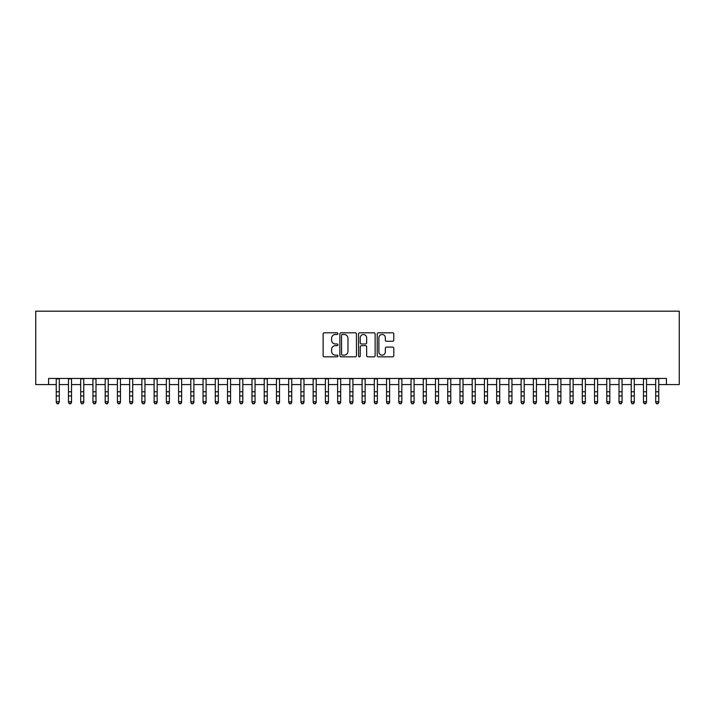 <?xml version="1.0" encoding="UTF-8"?>
<svg xmlns="http://www.w3.org/2000/svg" width="715" height="715" viewBox="0 0 715 715"><rect width="100%" height="100%" fill="white"/><g stroke="black" fill="none" stroke-linecap="round" stroke-linejoin="round"><path stroke-width="1.07" d="M337.927 333.646A0.84 0.84 0 0 0 337.087 332.806L324.324 332.806A1.198 1.198 0 0 0 323.126 334.012L323.126 355.623A1.198 1.198 0 0 0 324.324 356.83L337.087 356.83A0.84 0.84 0 0 0 337.927 355.99A0.84 0.84 0 0 0 337.087 355.141L335.433 355.141A3.843 3.843 0 0 1 331.59 351.306L331.59 349.501A3.843 3.843 0 0 1 335.433 345.658L337.087 345.658A0.84 0.84 0 0 0 337.927 344.818A0.84 0.84 0 0 0 337.087 343.978L335.433 343.978A3.843 3.843 0 0 1 331.59 340.134L331.59 338.329A3.843 3.843 0 0 1 335.433 334.495L337.087 334.495A0.84 0.84 0 0 0 337.927 333.646M392.598 341.278A1.198 1.198 0 0 0 393.795 340.072L393.795 334.012A1.198 1.198 0 0 0 392.598 332.806L378.423 332.806A1.198 1.198 0 0 0 377.225 334.012L377.225 355.623A1.198 1.198 0 0 0 378.423 356.83L392.598 356.83A1.198 1.198 0 0 0 393.795 355.623L393.795 348.303A1.198 1.198 0 0 0 392.598 347.097L386.529 347.097A1.198 1.198 0 0 0 385.331 348.303L385.331 351.932A3.209 3.209 0 0 1 382.114 355.141A3.209 3.209 0 0 1 378.905 351.932L378.905 337.703A3.209 3.209 0 0 1 382.114 334.495A3.209 3.209 0 0 1 385.331 337.703L385.331 340.072A1.198 1.198 0 0 0 386.529 341.278L392.598 341.278M48.593 384.581L48.593 378.458L666.407 378.458L666.407 384.581L679.25 384.581L679.25 311.177L35.75 311.177L35.75 384.581L56.244 384.581M356.445 334.012A1.198 1.198 0 0 0 355.248 332.806L341.082 332.806A1.198 1.198 0 0 0 339.875 334.012L339.875 355.623A1.198 1.198 0 0 0 341.082 356.83L355.248 356.83A1.198 1.198 0 0 0 356.445 355.623L356.445 334.012M359.752 332.806L373.918 332.806A1.198 1.198 0 0 1 375.125 334.012L375.125 355.623A1.198 1.198 0 0 1 373.918 356.83L367.859 356.83A1.198 1.198 0 0 1 366.652 355.623L366.652 346.855A1.198 1.198 0 0 0 365.454 345.658L361.433 345.658A1.198 1.198 0 0 0 360.235 346.855L360.235 355.99A0.84 0.84 0 0 1 359.395 356.83A0.84 0.84 0 0 1 358.555 355.99L358.555 334.012A1.198 1.198 0 0 1 359.752 332.806M59.3 384.581L68.479 384.581M71.536 384.581L80.706 384.581M83.771 384.581L92.941 384.581M95.998 384.581L105.177 384.581M108.233 384.581L117.412 384.581M120.469 384.581L129.647 384.581M132.704 384.581L141.883 384.581M144.939 384.581L154.109 384.581M157.175 384.581L166.345 384.581M169.401 384.581L178.58 384.581M181.637 384.581L190.816 384.581M193.872 384.581L203.051 384.581M206.108 384.581L215.278 384.581M218.343 384.581L227.513 384.581M230.57 384.581L239.748 384.581M242.805 384.581L251.984 384.581M255.041 384.581L264.219 384.581M267.276 384.581L276.455 384.581M279.511 384.581L288.681 384.581M291.747 384.581L300.917 384.581M303.973 384.581L313.152 384.581M316.209 384.581L325.388 384.581M328.444 384.581L337.623 384.581M340.68 384.581L349.85 384.581M352.915 384.581L362.085 384.581M365.151 384.581L374.32 384.581M377.377 384.581L386.556 384.581M389.612 384.581L398.791 384.581M401.848 384.581L411.027 384.581M414.083 384.581L423.253 384.581M426.319 384.581L435.489 384.581M438.545 384.581L447.724 384.581M450.781 384.581L459.959 384.581M463.016 384.581L472.195 384.581M475.252 384.581L484.43 384.581M487.487 384.581L496.657 384.581M499.722 384.581L508.892 384.581M511.949 384.581L521.128 384.581M524.184 384.581L533.363 384.581M536.42 384.581L545.599 384.581M548.655 384.581L557.825 384.581M560.891 384.581L570.061 384.581M573.117 384.581L582.296 384.581M585.353 384.581L594.531 384.581M597.588 384.581L606.767 384.581M609.824 384.581L619.002 384.581M622.059 384.581L631.229 384.581M634.294 384.581L643.464 384.581M646.521 384.581L655.7 384.581M658.756 384.581L666.407 384.581M342.396 334.495A0.84 0.84 0 0 0 341.556 335.335L341.556 354.3A0.84 0.84 0 0 0 342.396 355.141L344.138 355.141A3.843 3.843 0 0 0 347.982 351.306L347.982 338.329A3.843 3.843 0 0 0 344.138 334.495L342.396 334.495M366.652 337.766A3.209 3.209 0 0 0 363.443 334.548A3.209 3.209 0 0 0 360.235 337.766L360.235 342.78A1.198 1.198 0 0 0 361.433 343.978L365.454 343.978A1.198 1.198 0 0 0 366.652 342.78L366.652 337.766M56.244 402.482L57.155 403.823L56.244 401.803L59.3 401.803L58.38 403.823L57.155 403.555L58.38 403.823M59.3 378.458L59.3 401.803L58.38 403.555M56.244 378.458L56.244 401.803L57.155 403.555M71.536 378.458L71.536 402.482L70.615 403.823L69.391 403.555L70.615 403.823M68.479 378.458L68.479 401.803L71.536 401.803L70.615 403.555M69.391 403.823L68.479 402.482L69.391 403.555M83.771 378.458L83.771 402.482L82.851 403.823L81.626 403.555L82.851 403.823M80.706 378.458L80.706 401.803L83.771 401.803L82.851 403.555M81.626 403.823L80.706 402.482L81.626 403.555M95.998 378.458L95.998 402.482L95.086 403.823L93.862 403.555L95.086 403.823M92.941 378.458L92.941 401.803L95.998 401.803L95.086 403.555M93.862 403.823L92.941 402.482L93.862 403.555M108.233 378.458L108.233 402.482L107.322 403.823L106.097 403.555L107.322 403.823M105.177 378.458L105.177 401.803L108.233 401.803L107.322 403.555M106.097 403.823L105.177 402.482L106.097 403.555M120.469 378.458L120.469 402.482L119.548 403.823L118.333 403.555L119.548 403.823M117.412 378.458L117.412 401.803L120.469 401.803L119.548 403.555M118.333 403.823L117.412 402.482L118.333 403.555M132.704 378.458L132.704 402.482L131.783 403.823L130.559 403.555L131.783 403.823M129.647 378.458L129.647 401.803L132.704 401.803L131.783 403.555M130.559 403.823L129.647 402.482L130.559 403.555M144.939 378.458L144.939 402.482L144.019 403.823L142.794 403.555L144.019 403.823M141.883 378.458L141.883 401.803L144.939 401.803L144.019 403.555M142.794 403.823L141.883 402.482L142.794 403.555M157.175 378.458L157.175 402.482L156.254 403.823L155.03 403.555L156.254 403.823M154.109 378.458L154.109 401.803L157.175 401.803L156.254 403.555M155.03 403.823L154.109 402.482L155.03 403.555M169.401 378.458L169.401 402.482L168.49 403.823L167.265 403.555L168.49 403.823M166.345 378.458L166.345 401.803L169.401 401.803L168.49 403.555M167.265 403.823L166.345 402.482L167.265 403.555M181.637 378.458L181.637 402.482L180.725 403.823L179.501 403.555L180.725 403.823M178.58 378.458L178.58 401.803L181.637 401.803L180.725 403.555M179.501 403.823L178.58 402.482L179.501 403.555M193.872 378.458L193.872 402.482L192.952 403.823L191.727 403.555L192.952 403.823M190.816 378.458L190.816 401.803L193.872 401.803L192.952 403.555M191.727 403.823L190.816 402.482L191.727 403.555M206.108 378.458L206.108 402.482L205.187 403.823L203.963 403.555L205.187 403.823M203.051 378.458L203.051 401.803L206.108 401.803L205.187 403.555M203.963 403.823L203.051 402.482L203.963 403.555M218.343 378.458L218.343 402.482L217.423 403.823L216.198 403.555L217.423 403.823M215.278 378.458L215.278 401.803L218.343 401.803L217.423 403.555M216.198 403.823L215.278 402.482L216.198 403.555M230.57 378.458L230.57 402.482L229.658 403.823L228.434 403.555L229.658 403.823M227.513 378.458L227.513 401.803L230.57 401.803L229.658 403.555M228.434 403.823L227.513 402.482L228.434 403.555M242.805 378.458L242.805 402.482L241.893 403.823L240.669 403.555L241.893 403.823M239.748 378.458L239.748 401.803L242.805 401.803L241.893 403.555M240.669 403.823L239.748 402.482L240.669 403.555M255.041 378.458L255.041 402.482L254.12 403.823L252.904 403.555L254.12 403.823M251.984 378.458L251.984 401.803L255.041 401.803L254.12 403.555M252.904 403.823L251.984 402.482L252.904 403.555M267.276 378.458L267.276 402.482L266.355 403.823L265.131 403.555L266.355 403.823M264.219 378.458L264.219 401.803L267.276 401.803L266.355 403.555M265.131 403.823L264.219 402.482L265.131 403.555M279.511 378.458L279.511 402.482L278.591 403.823L277.366 403.555L278.591 403.823M276.455 378.458L276.455 401.803L279.511 401.803L278.591 403.555M277.366 403.823L276.455 402.482L277.366 403.555M291.747 378.458L291.747 402.482L290.826 403.823L289.602 403.555L290.826 403.823M288.681 378.458L288.681 401.803L291.747 401.803L290.826 403.555M289.602 403.823L288.681 402.482L289.602 403.555M303.973 378.458L303.973 402.482L303.062 403.823L301.837 403.555L303.062 403.823M300.917 378.458L300.917 401.803L303.973 401.803L303.062 403.555M301.837 403.823L300.917 402.482L301.837 403.555M316.209 378.458L316.209 402.482L315.297 403.823L314.073 403.555L315.297 403.823M313.152 378.458L313.152 401.803L316.209 401.803L315.297 403.555M314.073 403.823L313.152 402.482L314.073 403.555M328.444 378.458L328.444 402.482L327.524 403.823L326.308 403.555L327.524 403.823M325.388 378.458L325.388 401.803L328.444 401.803L327.524 403.555M326.308 403.823L325.388 402.482L326.308 403.555M340.68 378.458L340.68 402.482L339.759 403.823L338.535 403.555L339.759 403.823M337.623 378.458L337.623 401.803L340.68 401.803L339.759 403.555M338.535 403.823L337.623 402.482L338.535 403.555M352.915 378.458L352.915 402.482L351.995 403.823L350.77 403.555L351.995 403.823M349.85 378.458L349.85 401.803L352.915 401.803L351.995 403.555M350.77 403.823L349.85 402.482L350.77 403.555M365.151 378.458L365.151 402.482L364.23 403.823L363.006 403.555L364.23 403.823M362.085 378.458L362.085 401.803L365.151 401.803L364.23 403.555M363.006 403.823L362.085 402.482L363.006 403.555M377.377 378.458L377.377 402.482L376.465 403.823L375.241 403.555L376.465 403.823M374.32 378.458L374.32 401.803L377.377 401.803L376.465 403.555M375.241 403.823L374.32 402.482L375.241 403.555M389.612 378.458L389.612 402.482L388.692 403.823L387.476 403.555L388.692 403.823M386.556 378.458L386.556 401.803L389.612 401.803L388.692 403.555M387.476 403.823L386.556 402.482L387.476 403.555M401.848 378.458L401.848 402.482L400.927 403.823L399.703 403.555L400.927 403.823M398.791 378.458L398.791 401.803L401.848 401.803L400.927 403.555M399.703 403.823L398.791 402.482L399.703 403.555M414.083 378.458L414.083 402.482L413.163 403.823L411.938 403.555L413.163 403.823M411.027 378.458L411.027 401.803L414.083 401.803L413.163 403.555M411.938 403.823L411.027 402.482L411.938 403.555M426.319 378.458L426.319 402.482L425.398 403.823L424.174 403.555L425.398 403.823M423.253 378.458L423.253 401.803L426.319 401.803L425.398 403.555M424.174 403.823L423.253 402.482L424.174 403.555M438.545 378.458L438.545 402.482L437.634 403.823L436.409 403.555L437.634 403.823M435.489 378.458L435.489 401.803L438.545 401.803L437.634 403.555M436.409 403.823L435.489 402.482L436.409 403.555M450.781 378.458L450.781 402.482L449.869 403.823L448.645 403.555L449.869 403.823M447.724 378.458L447.724 401.803L450.781 401.803L449.869 403.555M448.645 403.823L447.724 402.482L448.645 403.555M463.016 378.458L463.016 402.482L462.096 403.823L460.88 403.555L462.096 403.823M459.959 378.458L459.959 401.803L463.016 401.803L462.096 403.555M460.88 403.823L459.959 402.482L460.88 403.555M475.252 378.458L475.252 402.482L474.331 403.823L473.107 403.555L474.331 403.823M472.195 378.458L472.195 401.803L475.252 401.803L474.331 403.555M473.107 403.823L472.195 402.482L473.107 403.555M487.487 378.458L487.487 402.482L486.566 403.823L485.342 403.555L486.566 403.823M484.43 378.458L484.43 401.803L487.487 401.803L486.566 403.555M485.342 403.823L484.43 402.482L485.342 403.555M499.722 378.458L499.722 402.482L498.802 403.823L497.577 403.555L498.802 403.823M496.657 378.458L496.657 401.803L499.722 401.803L498.802 403.555M497.577 403.823L496.657 402.482L497.577 403.555M511.949 378.458L511.949 402.482L511.037 403.823L509.813 403.555L511.037 403.823M508.892 378.458L508.892 401.803L511.949 401.803L511.037 403.555M509.813 403.823L508.892 402.482L509.813 403.555M524.184 378.458L524.184 402.482L523.273 403.823L522.048 403.555L523.273 403.823M521.128 378.458L521.128 401.803L524.184 401.803L523.273 403.555M522.048 403.823L521.128 402.482L522.048 403.555M536.42 378.458L536.42 402.482L535.499 403.823L534.275 403.555L535.499 403.823M533.363 378.458L533.363 401.803L536.42 401.803L535.499 403.555M534.275 403.823L533.363 402.482L534.275 403.555M548.655 378.458L548.655 402.482L547.735 403.823L546.51 403.555L547.735 403.823M545.599 378.458L545.599 401.803L548.655 401.803L547.735 403.555M546.51 403.823L545.599 402.482L546.51 403.555M560.891 378.458L560.891 402.482L559.97 403.823L558.746 403.555L559.97 403.823M557.825 378.458L557.825 401.803L560.891 401.803L559.97 403.555M558.746 403.823L557.825 402.482L558.746 403.555M573.117 378.458L573.117 402.482L572.206 403.823L570.981 403.555L572.206 403.823M570.061 378.458L570.061 401.803L573.117 401.803L572.206 403.555M570.981 403.823L570.061 402.482L570.981 403.555M585.353 378.458L585.353 402.482L584.441 403.823L583.217 403.555L584.441 403.823M582.296 378.458L582.296 401.803L585.353 401.803L584.441 403.555M583.217 403.823L582.296 402.482L583.217 403.555M597.588 378.458L597.588 402.482L596.668 403.823L595.452 403.555L596.668 403.823M594.531 378.458L594.531 401.803L597.588 401.803L596.668 403.555M595.452 403.823L594.531 402.482L595.452 403.555M609.824 378.458L609.824 402.482L608.903 403.823L607.678 403.555L608.903 403.823M606.767 378.458L606.767 401.803L609.824 401.803L608.903 403.555M607.678 403.823L606.767 402.482L607.678 403.555M622.059 378.458L622.059 402.482L621.138 403.823L619.914 403.555L621.138 403.823M619.002 378.458L619.002 401.803L622.059 401.803L621.138 403.555M619.914 403.823L619.002 402.482L619.914 403.555M634.294 378.458L634.294 402.482L633.374 403.823L632.149 403.555L633.374 403.823M631.229 378.458L631.229 401.803L634.294 401.803L633.374 403.555M632.149 403.823L631.229 402.482L632.149 403.555M646.521 378.458L646.521 402.482L645.609 403.823L644.385 403.555L645.609 403.823M643.464 378.458L643.464 401.803L646.521 401.803L645.609 403.555M644.385 403.823L643.464 402.482L644.385 403.555M658.756 378.458L658.756 402.482L657.845 403.823L656.62 403.555L657.845 403.823M655.7 378.458L655.7 401.803L658.756 401.803L657.845 403.555M656.62 403.823L655.7 402.482L656.62 403.555M59.3 391.775L56.244 391.775M59.3 395.967L56.244 395.967M59.3 378.861L56.244 378.861M71.536 391.775L68.479 391.775M71.536 395.967L68.479 395.967M71.536 378.861L68.479 378.861M83.771 391.775L80.706 391.775M83.771 395.967L80.706 395.967M83.771 378.861L80.706 378.861M95.998 391.775L92.941 391.775M95.998 395.967L92.941 395.967M95.998 378.861L92.941 378.861M108.233 391.775L105.177 391.775M108.233 395.967L105.177 395.967M108.233 378.861L105.177 378.861M120.469 391.775L117.412 391.775M120.469 395.967L117.412 395.967M120.469 378.861L117.412 378.861M132.704 391.775L129.647 391.775M132.704 395.967L129.647 395.967M132.704 378.861L129.647 378.861M144.939 391.775L141.883 391.775M144.939 395.967L141.883 395.967M144.939 378.861L141.883 378.861M157.175 391.775L154.109 391.775M157.175 395.967L154.109 395.967M157.175 378.861L154.109 378.861M169.401 391.775L166.345 391.775M169.401 395.967L166.345 395.967M169.401 378.861L166.345 378.861M181.637 391.775L178.58 391.775M181.637 395.967L178.58 395.967M181.637 378.861L178.58 378.861M193.872 391.775L190.816 391.775M193.872 395.967L190.816 395.967M193.872 378.861L190.816 378.861M206.108 391.775L203.051 391.775M206.108 395.967L203.051 395.967M206.108 378.861L203.051 378.861M218.343 391.775L215.278 391.775M218.343 395.967L215.278 395.967M218.343 378.861L215.278 378.861M230.57 391.775L227.513 391.775M230.57 395.967L227.513 395.967M230.57 378.861L227.513 378.861M242.805 391.775L239.748 391.775M242.805 395.967L239.748 395.967M242.805 378.861L239.748 378.861M255.041 391.775L251.984 391.775M255.041 395.967L251.984 395.967M255.041 378.861L251.984 378.861M267.276 391.775L264.219 391.775M267.276 395.967L264.219 395.967M267.276 378.861L264.219 378.861M279.511 391.775L276.455 391.775M279.511 395.967L276.455 395.967M279.511 378.861L276.455 378.861M291.747 391.775L288.681 391.775M291.747 395.967L288.681 395.967M291.747 378.861L288.681 378.861M303.973 391.775L300.917 391.775M303.973 395.967L300.917 395.967M303.973 378.861L300.917 378.861M316.209 391.775L313.152 391.775M316.209 395.967L313.152 395.967M316.209 378.861L313.152 378.861M328.444 391.775L325.388 391.775M328.444 395.967L325.388 395.967M328.444 378.861L325.388 378.861M340.68 391.775L337.623 391.775M340.68 395.967L337.623 395.967M340.68 378.861L337.623 378.861M352.915 391.775L349.85 391.775M352.915 395.967L349.85 395.967M352.915 378.861L349.85 378.861M365.151 391.775L362.085 391.775M365.151 395.967L362.085 395.967M365.151 378.861L362.085 378.861M377.377 391.775L374.32 391.775M377.377 395.967L374.32 395.967M377.377 378.861L374.32 378.861M389.612 391.775L386.556 391.775M389.612 395.967L386.556 395.967M389.612 378.861L386.556 378.861M401.848 391.775L398.791 391.775M401.848 395.967L398.791 395.967M401.848 378.861L398.791 378.861M414.083 391.775L411.027 391.775M414.083 395.967L411.027 395.967M414.083 378.861L411.027 378.861M426.319 391.775L423.253 391.775M426.319 395.967L423.253 395.967M426.319 378.861L423.253 378.861M438.545 391.775L435.489 391.775M438.545 395.967L435.489 395.967M438.545 378.861L435.489 378.861M450.781 391.775L447.724 391.775M450.781 395.967L447.724 395.967M450.781 378.861L447.724 378.861M463.016 391.775L459.959 391.775M463.016 395.967L459.959 395.967M463.016 378.861L459.959 378.861M475.252 391.775L472.195 391.775M475.252 395.967L472.195 395.967M475.252 378.861L472.195 378.861M487.487 391.775L484.43 391.775M487.487 395.967L484.43 395.967M487.487 378.861L484.43 378.861M499.722 391.775L496.657 391.775M499.722 395.967L496.657 395.967M499.722 378.861L496.657 378.861M511.949 391.775L508.892 391.775M511.949 395.967L508.892 395.967M511.949 378.861L508.892 378.861M524.184 391.775L521.128 391.775M524.184 395.967L521.128 395.967M524.184 378.861L521.128 378.861M536.42 391.775L533.363 391.775M536.42 395.967L533.363 395.967M536.42 378.861L533.363 378.861M548.655 391.775L545.599 391.775M548.655 395.967L545.599 395.967M548.655 378.861L545.599 378.861M560.891 391.775L557.825 391.775M560.891 395.967L557.825 395.967M560.891 378.861L557.825 378.861M573.117 391.775L570.061 391.775M573.117 395.967L570.061 395.967M573.117 378.861L570.061 378.861M585.353 391.775L582.296 391.775M585.353 395.967L582.296 395.967M585.353 378.861L582.296 378.861M597.588 391.775L594.531 391.775M597.588 395.967L594.531 395.967M597.588 378.861L594.531 378.861M609.824 391.775L606.767 391.775M609.824 395.967L606.767 395.967M609.824 378.861L606.767 378.861M622.059 391.775L619.002 391.775M622.059 395.967L619.002 395.967M622.059 378.861L619.002 378.861M634.294 391.775L631.229 391.775M634.294 395.967L631.229 395.967M634.294 378.861L631.229 378.861M646.521 391.775L643.464 391.775M646.521 395.967L643.464 395.967M646.521 378.861L643.464 378.861M658.756 391.775L655.7 391.775M658.756 395.967L655.7 395.967M658.756 378.861L655.7 378.861"/></g></svg>
